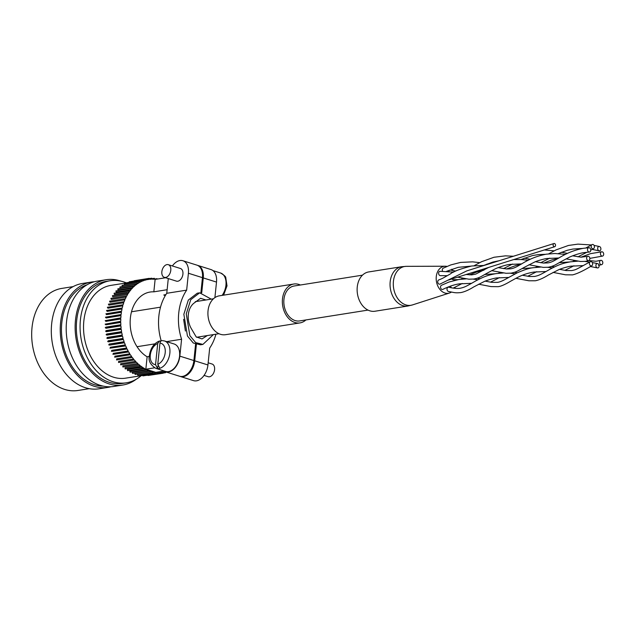 <?xml version="1.0" encoding="UTF-8"?>
<svg xmlns="http://www.w3.org/2000/svg" width="634" height="634" viewBox="0 0 634 634"><rect width="100%" height="100%" fill="white"/><g stroke="black" fill="none" stroke-linecap="round" stroke-linejoin="round"><path stroke-width="0.95" d="M207.286 335.568L202.016 338.928L196.183 336.892L191.682 329.22A17.681 12.934 -99 0 1 194.408 302.83L200.55 298.305L205.963 299.969M165.878 294.636L163.81 294.969A34.26 25.059 81 0 1 165.165 295.832M163.905 371.064L155.813 372.34L145.844 369.21L154.569 367.823M179.921 376.334A14.772 9.462 -72.5 0 0 180.318 376.477A14.772 9.462 -72.5 0 0 194.701 360.809L196.382 344.516M189.257 371.999A13.663 8.757 -72.5 0 0 193.956 360.928L195.676 344.278M163.485 370.763A14.772 9.462 -72.5 0 0 165.458 371.809L179.509 376.224A14.772 9.462 -72.5 0 0 193.893 360.556L195.573 344.238M201.731 292.734L203.268 277.922A14.772 9.462 -72.5 0 0 197.745 265.408A14.772 9.462 -72.5 0 0 197.34 265.289M215.94 334.197A47.566 34.791 81 0 1 209.688 348.082L207.936 364.97A14.772 9.462 107.5 0 1 193.56 380.638L180.318 376.477M197.745 265.408L210.987 269.569A14.772 9.462 107.5 0 1 216.503 282.082L214.902 297.623M161.202 340.846A47.566 34.791 -99 0 1 166.766 293.288L186.658 290.142L188.409 273.246A14.772 9.462 -72.5 0 0 182.885 260.733A14.772 9.462 -72.5 0 0 172.377 265.963M168.287 278.58L166.766 293.288M165.64 277.747L155.124 279.412L153.84 291.83L167.13 289.722M185.413 331.027L183.622 319.322M200.899 292.71L202.452 277.66A14.772 9.462 -72.5 0 0 196.936 265.147L182.885 260.733M186.658 290.142A47.566 34.791 81 0 0 181.586 339.245L179.842 356.142A14.772 9.462 -72.5 0 1 165.458 371.809M155.322 279.38A46.971 34.355 81 0 0 154.823 279.325L154.379 278.31L153.983 279.245A46.971 34.355 81 0 0 152.263 279.174L151.772 278.199L151.431 279.182A46.971 34.355 81 0 0 149.719 279.285L149.172 278.358L148.895 279.38A46.971 34.355 81 0 0 148.118 279.491A46.971 34.355 81 0 0 147.207 279.649L146.62 278.77L146.391 279.824A46.971 34.355 81 0 0 144.734 280.268L144.108 279.435L143.942 280.521A46.971 34.355 81 0 0 142.325 281.131L141.659 280.363L141.556 281.464A46.971 34.355 81 0 0 139.995 282.241L139.29 281.536L139.242 282.653A46.971 34.355 81 0 0 137.737 283.588L136.999 282.946L137.023 284.08A46.971 34.355 81 0 0 135.581 285.165L134.82 284.603L134.899 285.728A46.971 34.355 81 0 0 133.536 286.964L132.744 286.473L132.894 287.598A46.971 34.355 81 0 0 131.61 288.977L130.802 288.565L131.008 289.683A46.971 34.355 81 0 0 129.811 291.188L128.987 290.855L129.257 291.957A46.971 34.355 81 0 0 128.155 293.597L127.323 293.344L127.64 294.422A46.971 34.355 81 0 0 126.649 296.173L125.809 296.007L126.19 297.061A46.971 34.355 81 0 0 125.294 298.923L124.454 298.828L124.89 299.85A46.971 34.355 81 0 0 124.113 301.808L123.273 301.8L123.757 302.783A46.971 34.355 81 0 0 123.099 304.827L122.267 304.906L122.806 305.842A46.971 34.355 81 0 0 122.259 307.966L121.443 308.124L122.021 309.012A46.971 34.355 81 0 0 121.601 311.199L120.801 311.445L121.427 312.277A46.971 34.355 81 0 0 121.134 314.519L120.357 314.836L121.015 315.613A46.971 34.355 81 0 0 120.848 317.896L120.095 318.292L120.793 319.005A46.971 34.355 81 0 0 120.753 321.311L120.032 321.795L120.761 322.437A46.971 34.355 81 0 0 120.848 324.759L120.159 325.313L120.92 325.884A46.971 34.355 81 0 0 121.134 328.206L120.484 328.832L121.268 329.339A46.971 34.355 81 0 0 121.601 331.645L120.991 332.335L121.799 332.763A46.971 34.355 81 0 0 122.259 335.053L121.696 335.806L122.513 336.155A46.971 34.355 81 0 0 123.099 338.413L122.576 339.23L123.408 339.491A46.971 34.355 81 0 0 124.113 341.702L123.646 342.566L124.486 342.756A46.971 34.355 81 0 0 125.302 344.904L124.882 345.823L125.722 345.926A46.971 34.355 81 0 0 126.649 347.995L126.293 348.969L127.125 348.985A46.971 34.355 81 0 0 128.155 350.974L127.854 351.981L128.686 351.918A46.971 34.355 81 0 0 129.811 353.82L129.574 354.858L130.39 354.715A46.971 34.355 81 0 0 131.61 356.506L131.428 357.576L132.229 357.346A46.971 34.355 81 0 0 133.544 359.026L133.417 360.12L134.194 359.811A46.971 34.355 81 0 0 135.589 361.364L135.525 362.474L136.278 362.085A46.971 34.355 81 0 0 137.744 363.512L137.744 364.629L138.474 364.17A46.971 34.355 81 0 0 139.995 365.446L140.059 366.579L140.756 366.04A46.971 34.355 81 0 0 142.333 367.173L142.46 368.299L143.118 367.688A46.971 34.355 81 0 0 144.742 368.671L144.924 369.788L145.543 369.107A46.971 34.355 81 0 0 147.215 369.931L147.453 371.041L148.031 370.296A46.971 34.355 81 0 0 149.727 370.961L150.028 372.047L150.551 371.239A46.971 34.355 81 0 0 150.773 371.31A46.971 34.355 81 0 0 152.271 371.738L152.628 372.8L153.103 371.936A46.971 34.355 81 0 0 154.831 372.261L155.243 373.291L155.671 372.38A46.971 34.355 81 0 0 157.398 372.538L157.866 373.529L158.231 372.57A46.971 34.355 81 0 0 159.95 372.554L160.465 373.505L160.782 372.507A46.971 34.355 81 0 0 162.478 372.317L163.049 373.228L163.303 372.19A46.971 34.355 81 0 0 164.975 371.833L165.585 372.681L165.728 371.889M157.153 279.087L157.002 278.675L156.757 279.15M153.84 291.83A34.26 25.059 81 0 0 150.107 292.036A34.26 25.059 81 0 0 130.192 320.479A34.26 25.059 81 0 0 147.128 356.791L145.844 369.21M126.752 282.875L110.895 285.387A46.971 34.355 81 0 0 83.553 329.014A46.971 34.355 81 0 0 113.549 377.206A46.971 34.355 81 0 0 125.595 378.165L142.769 375.447M150.028 372.047L135.137 374.409L134.836 373.315L149.727 370.961M147.453 371.041L132.569 373.402L132.324 372.293L147.215 369.931M144.924 369.788L130.041 372.15L129.851 371.033L144.742 368.671M142.46 368.299L127.569 370.66L127.442 369.535L142.333 367.173M140.059 366.579L125.167 368.94L125.112 367.807L139.995 365.446M137.744 364.629L122.853 366.991L122.853 365.866L137.744 363.512M135.525 362.474L120.634 364.835L120.698 363.726L135.589 361.364M133.417 360.12L118.526 362.482L118.653 361.38L133.544 359.026M131.428 357.576L116.537 359.938L116.727 358.86L131.61 356.506M129.574 354.858L114.683 357.219L114.928 356.173L129.811 353.82M128.686 351.918L113.795 354.279L127.854 351.981M112.963 354.343L113.272 353.336L128.155 350.974M127.125 348.985L112.234 351.347L126.293 348.969M111.402 351.323L111.758 350.356L126.649 347.995M125.722 345.926L109.991 348.185L124.882 345.823M109.991 348.185L110.411 347.258L125.302 344.904M124.486 342.756L109.595 345.118L123.646 342.566M108.755 344.928L109.222 344.056L124.113 341.702M123.408 339.491L108.525 341.853L107.693 341.583L122.576 339.23M107.693 341.583L108.208 340.767L123.099 338.413M122.513 336.155L107.629 338.516L106.805 338.168L121.696 335.806M106.805 338.168L107.368 337.415L122.259 335.053M121.799 332.763L106.908 335.124L106.108 334.697L120.991 332.335M106.108 334.697L106.718 334.007L121.601 331.645M121.268 329.339L106.377 331.693L105.593 331.194L120.484 328.832M105.593 331.194L106.243 330.568L121.134 328.206M120.92 325.884L106.029 328.246L105.268 327.667L120.159 325.313M105.268 327.667L105.957 327.12L120.848 324.759M120.761 322.437L105.878 324.798L105.141 324.148L120.032 321.795M105.141 324.148L120.753 321.311M120.793 319.005L105.91 321.367L105.204 320.653L120.095 318.292M105.204 320.653L120.848 317.896M121.015 315.613L106.132 317.975L105.466 317.198L120.357 314.836M105.466 317.198L121.134 314.519M121.427 312.277L106.536 314.638L105.918 313.806L120.801 311.445M105.918 313.806L121.601 311.199M122.021 309.012L107.138 311.373L106.552 310.486L121.443 308.124M106.552 310.486L122.259 307.966M122.806 305.842L107.915 308.203L107.376 307.268L122.267 304.906M123.757 302.783L108.874 305.144L108.382 304.161L123.273 301.8M124.89 299.85L109.999 302.212L109.571 301.19L124.454 298.828M126.19 297.061L111.299 299.414L110.918 298.36L125.809 296.007M127.64 294.422L112.757 296.783L112.432 295.698L127.323 293.344M129.257 291.957L114.366 294.319L114.096 293.217L128.987 290.855M131.008 289.683L116.117 292.036L115.911 290.927L130.802 288.565M132.894 287.598L118.003 289.96L117.861 288.835L132.744 286.473M134.899 285.728L120.008 288.09L119.929 286.956L134.82 284.603M137.023 284.08L122.132 286.433L122.116 285.308L136.999 282.946M139.242 282.653L137.055 283.002M141.556 281.464L139.535 281.781M143.942 280.521L142.056 280.822M146.391 279.824L144.615 280.101M141.144 375.7A51.663 37.786 -99 0 1 126.332 382.809A51.663 37.786 -99 0 1 113.082 381.755A51.663 37.786 -99 0 1 80.09 328.745A51.663 37.786 -99 0 1 110.157 280.751A51.663 37.786 -99 0 1 123.408 281.805A51.663 37.786 -99 0 1 126.443 282.923M110.157 280.751L106.433 281.337A51.663 37.786 81 0 0 76.365 329.331A51.663 37.786 81 0 0 109.357 382.342A51.663 37.786 81 0 0 122.616 383.396L126.332 382.809M120.706 281.084A53.311 38.991 81 0 0 119.85 280.799A53.311 38.991 81 0 0 106.179 279.713A53.311 38.991 81 0 0 75.153 329.236A53.311 38.991 81 0 0 109.199 383.935A53.311 38.991 81 0 0 122.869 385.02A53.311 38.991 81 0 0 136.262 379.227M106.179 279.713L97.248 281.131A53.311 38.991 81 0 0 66.221 330.647A53.311 38.991 81 0 0 100.259 385.345A53.311 38.991 81 0 0 113.938 386.439L122.869 385.02M87.024 284.809A51.663 37.786 81 0 0 61.641 334.855A51.663 37.786 81 0 0 94.474 384.703A51.663 37.786 81 0 0 103.08 386.098M160.751 372.594L162.478 372.317M158.128 372.847L159.95 372.554M155.457 372.847L157.398 372.538M152.739 372.594L154.831 372.261M152.628 372.8L137.737 375.162L137.38 374.1L152.271 371.738M149.362 356.435L147.128 356.791M164.333 277.335L176.466 281.147A6.633 4.248 -72.5 0 0 182.925 274.118A6.633 4.248 -72.5 0 0 180.444 268.499L168.303 264.679A6.633 4.248 -72.5 0 0 161.852 271.717A6.633 4.248 -72.5 0 0 164.333 277.335A6.633 4.248 -72.5 0 0 170.784 270.298A6.633 4.248 -72.5 0 0 168.303 264.679M166.607 341.623L181.586 339.245M179.573 356.181A14.368 9.209 -72.5 0 0 174.199 344.008L164.491 340.957A14.368 9.209 107.5 0 1 169.857 353.13A14.368 9.209 107.5 0 1 159.871 368.291A14.368 9.209 107.5 0 1 157.636 368.639A14.368 9.209 107.5 0 1 155.869 368.37L165.585 371.421A14.368 9.209 -72.5 0 0 179.573 356.181M159.871 368.291L157.779 364.288L159.958 343.152C160.299 341.243 161.226 340.418 162.724 340.68M201.002 292.71L202.523 278.033A13.663 8.757 -72.5 0 0 202.515 274.189M155.869 368.37C150.258 364.78 148.11 360.492 149.434 355.5C150.48 348.256 153.793 343.43 159.372 341.029L160.489 341.037A14.368 9.209 107.5 0 1 161.274 340.83M159.372 341.029L157.723 343.509L155.544 364.645L157.636 368.639L157.914 365.937M160.489 341.037L160.426 341.686M208.166 362.799L212.121 364.043A6.633 4.248 107.5 0 1 214.593 369.654A6.633 4.248 107.5 0 1 208.142 376.691L204.069 375.415M211.249 299.137L199.67 292.821L197.253 293.209L188.322 300.072L183.844 314.274L187.45 336.02L193.283 343.01L200.487 344.793L202.904 344.413L213.389 334.601M199.67 292.821L190.739 299.692L186.261 313.893L189.859 335.632L195.692 342.622L202.904 344.413M140.011 374.797L140.36 375.653L155.243 373.291M142.69 375.288L142.975 375.891L157.866 373.529M145.384 375.51L160.465 373.505M148.087 375.471L163.049 373.228M163.081 373.077L165.585 372.681M165.656 372.269L166.504 372.134M154.704 279.039L157.002 278.675M152.009 278.683L154.379 278.31M149.315 278.595L151.772 278.199M134.281 280.727L149.172 278.358M131.666 281.409L146.62 278.77M129.138 282.344L129.217 281.797L144.108 279.435M126.697 283.533L126.768 282.724L141.659 280.363M124.359 284.951L124.399 283.897L139.29 281.536M94.292 281.758A53.311 38.991 81 0 0 91.288 282.075A53.311 38.991 81 0 0 60.262 331.598A53.311 38.991 81 0 0 94.308 386.296A53.311 38.991 81 0 0 107.978 387.382A53.311 38.991 81 0 0 110.934 386.748M91.288 282.075L82.357 283.485A53.311 38.991 81 0 0 51.33 333.008A53.311 38.991 81 0 0 85.376 387.707A53.311 38.991 81 0 0 99.047 388.8L107.978 387.382M89.299 388.674L77.942 390.473A51.663 37.786 -99 0 1 64.692 389.419A51.663 37.786 -99 0 1 31.7 336.408A51.663 37.786 -99 0 1 61.767 288.415L73.124 286.616M305.905 319.94A19.678 14.392 -99 0 1 299.977 322.904L225.53 334.697A19.678 14.392 -99 0 1 220.481 334.3A19.678 14.392 -99 0 1 207.92 314.107A19.678 14.392 -99 0 1 219.372 295.824L293.811 284.024A19.678 14.392 -99 0 1 298.86 284.428A19.678 14.392 -99 0 1 300.365 285.007M299.977 322.904A19.678 14.392 -99 0 1 294.929 322.5A19.678 14.392 -99 0 1 282.36 302.307A19.678 14.392 -99 0 1 293.811 284.024M368.013 310.097L299.66 320.931A17.681 12.934 -99 0 1 295.127 320.566A17.681 12.934 -99 0 1 283.834 302.426A17.681 12.934 -99 0 1 294.128 285.997L362.474 275.164M369.836 310.826A19.892 14.55 81 0 0 374.94 311.239L407.86 306.016A19.892 14.55 -99 0 1 402.756 305.612A19.892 14.55 -99 0 1 390.053 285.197A19.892 14.55 -99 0 1 401.631 266.724L368.711 271.938A19.892 14.55 81 0 0 357.132 290.42A19.892 14.55 81 0 0 369.836 310.826M451.416 292.092A13.655 9.986 -99 0 1 449.506 293.011A13.655 9.986 -99 0 1 444.909 292.995A13.655 9.986 -99 0 1 436.184 278.223A13.655 9.986 -99 0 1 445.258 266.217A13.655 9.986 -99 0 1 446.994 266.407M451.773 269.181A13.655 9.986 -99 0 1 453.009 270.615M455.188 287.289A13.655 9.986 -99 0 1 454.729 288.28M484.154 265.432L471.847 265.979C460.466 268.816 453.342 271.447 450.473 273.864C442.183 278.564 442.873 278.326 438.815 279.911A2.187 1.601 81 0 0 437.745 282.035A2.187 1.601 81 0 0 439.132 284.151A2.187 1.601 81 0 0 439.893 284.143L466.854 270.861L553.95 243.527A1.633 1.197 81 0 0 553.125 245.104A1.633 1.197 81 0 0 554.164 246.689A1.633 1.197 81 0 0 554.71 246.697A1.633 1.197 81 0 0 555.535 245.12A1.633 1.197 81 0 0 554.488 243.527A1.633 1.197 81 0 0 553.95 243.527M440.456 271.36A2.187 1.601 81 0 0 440.012 271.297A2.187 1.601 81 0 0 438.617 273.27A2.187 1.601 81 0 0 440.02 275.592A2.187 1.601 81 0 0 440.464 275.655L447.263 275.695M503.412 272.961L496.05 273.619C486.761 275.275 483.148 277.185 476.205 280.664C465.316 286.948 464.413 287.273 460.213 288.248C457.312 288.716 453.484 288.367 448.721 287.21A2.187 1.601 81 0 0 447.018 288.85A2.187 1.601 81 0 0 448.523 291.505C454.657 292.551 454.776 293.154 460.894 292.575C464.651 291.822 468.994 289.904 473.923 286.814L484.019 281.639C486.825 280.236 494.75 278.057 496.731 277.946L508.69 277.43M466.196 278.857L458.826 279.515L449.007 282.027L441.454 285.276A2.187 1.601 81 0 0 440.543 286.822A2.187 1.601 81 0 0 441.193 288.946A2.187 1.601 81 0 0 442.841 289.373C449.062 286.346 454.618 284.5 459.515 283.842L471.466 283.327M452.034 278.92A2.187 1.601 81 0 0 452.969 279.665A2.187 1.601 81 0 0 453.413 279.721L457.978 279.657M450.687 286.045A2.187 1.601 81 0 0 451.368 287.741M479.716 262.642L472.631 261.85L460.593 262.413L450.774 264.925L443.221 268.166A2.187 1.601 81 0 0 442.31 269.712A2.187 1.601 81 0 0 442.556 271.217M455.806 271.083L450.489 270.1A2.187 1.601 81 0 0 448.832 271.479M588.019 260.55A2.187 1.601 -99 0 1 586.632 258.434A2.187 1.601 -99 0 1 587.702 256.318A2.187 1.601 -99 0 1 588.463 256.31A2.187 1.601 -99 0 1 589.85 258.426A2.187 1.601 -99 0 1 588.78 260.55A2.187 1.601 -99 0 1 588.019 260.55M588.907 251.999A2.187 1.601 -99 0 1 587.504 249.669A2.187 1.601 -99 0 1 588.899 247.704A2.187 1.601 -99 0 1 589.343 247.759A2.187 1.601 -99 0 1 590.745 250.089A2.187 1.601 -99 0 1 589.351 252.055A2.187 1.601 -99 0 1 588.907 251.999M599.114 266.264A2.187 1.601 -99 0 1 597.41 267.913A2.187 1.601 -99 0 1 595.905 265.258A2.187 1.601 -99 0 1 597.608 263.609A2.187 1.601 -99 0 1 599.114 266.264M592.639 264.227A2.187 1.601 -99 0 1 591.728 265.773A2.187 1.601 -99 0 1 590.08 265.345A2.187 1.601 -99 0 1 589.43 263.221A2.187 1.601 -99 0 1 590.341 261.676A2.187 1.601 -99 0 1 591.99 262.104A2.187 1.601 -99 0 1 592.639 264.227M602.292 251.833A2.187 1.601 -99 0 1 603.695 254.163A2.187 1.601 -99 0 1 602.3 256.128A2.187 1.601 -99 0 1 601.856 256.073A2.187 1.601 -99 0 1 600.453 253.743A2.187 1.601 -99 0 1 601.848 251.777A2.187 1.601 -99 0 1 602.292 251.833M601.412 260.384A2.187 1.601 -99 0 1 602.799 262.5A2.187 1.601 -99 0 1 601.729 264.616A2.187 1.601 -99 0 1 600.969 264.624A2.187 1.601 -99 0 1 599.582 262.508A2.187 1.601 -99 0 1 600.652 260.384A2.187 1.601 -99 0 1 601.412 260.384M591.197 246.119A2.187 1.601 -99 0 1 592.108 244.573A2.187 1.601 -99 0 1 593.765 245.001A2.187 1.601 -99 0 1 594.407 247.125A2.187 1.601 -99 0 1 593.495 248.671A2.187 1.601 -99 0 1 591.847 248.243A2.187 1.601 -99 0 1 591.197 246.119M597.672 248.156A2.187 1.601 -99 0 1 599.376 246.507A2.187 1.601 -99 0 1 600.881 249.162A2.187 1.601 -99 0 1 599.178 250.81A2.187 1.601 -99 0 1 597.672 248.156M207.936 364.97L194.701 360.809M216.503 282.082L203.268 277.922M202.452 277.66L188.409 273.246M193.893 360.556L179.842 356.142M157.779 364.288A11.055 7.085 -72.5 0 0 165.197 352.718A11.055 7.085 -72.5 0 0 159.958 343.152M157.723 343.509A11.055 7.085 -72.5 0 0 150.306 355.08A11.055 7.085 -72.5 0 0 155.544 364.645M222.146 295.381A14.368 9.209 -72.5 0 0 225.942 285.173A14.368 9.209 -72.5 0 0 220.577 273.008C224.238 275.219 225.973 276.789 225.775 277.716L227.012 285.871L223.596 295.151M445.258 266.217L406.354 266.343A19.654 14.376 81 0 0 393.286 283.628A19.654 14.376 81 0 0 405.847 304.899A19.654 14.376 81 0 0 412.465 304.922L407.86 306.016M213.444 298.788L195.288 301.665M160.505 307.173L131.507 311.769M218.976 333.714L196.603 337.264M154.823 343.882L137.039 346.703M148.118 279.491L147.191 279.634M162.169 340.593L164.491 340.957M220.577 273.008L212.961 270.607M406.354 266.343L401.631 266.724M449.506 293.011L412.465 304.922M558.934 257.99L546.976 258.506C545.406 258.521 536.847 260.867 534.541 262.088L523.977 267.493C515.077 272.517 516.155 271.843 511.139 273.143L506.083 273.286L491.667 270.663M484.487 269.791L481.499 269.672M565.401 254.408L554.948 253.513L546.294 254.179C525.158 258.3 518.842 267.96 510.457 268.808L506.629 268.99L498.229 267.619M600.652 260.384L595.992 261.271L588.796 260.542L585.586 261.343L580.53 261.493L566.114 258.862M587.702 256.318L581.069 257.19L572.668 255.819M440.012 271.297L453.738 272.105M466.093 274.506L471.641 274.887L475.714 274.118L488.687 267.421M521.711 263.895L509.76 264.41C505.75 264.75 496.565 268.008 494.465 269.26L487.847 272.763C480.929 276.519 480.192 277.684 473.923 279.039L468.867 279.19L457.645 277.161M588.899 247.704L583.518 248.282C562.382 252.403 556.066 262.056 547.681 262.912L543.425 263.062L535.445 261.715M528.185 260.312L521.703 259.552L513.77 259.544M589.351 252.055L584.199 252.609C580.197 252.95 571.004 256.207 568.912 257.467L562.295 260.962C555.368 264.719 554.631 265.884 548.362 267.239L543.306 267.389L528.891 264.766M583.137 265.63L571.179 266.145C569.189 266.264 561.272 268.436 558.467 269.838L548.37 275.021C543.433 278.104 539.09 280.03 535.342 280.775L528.907 280.783L515.87 278.302M577.859 261.16L570.489 261.818C561.201 263.482 557.587 265.384 550.645 268.864C539.764 275.148 538.852 275.481 534.652 276.448L529.541 276.519L522.432 275.251M597.41 267.913L590.317 266.502M540.636 267.065L533.265 267.714C529.596 268.055 524.191 269.783 517.043 272.913L505.663 279.15C502.239 281.06 499.489 282.122 497.428 282.352L491.818 282.36L485.208 281.155M477.941 279.745L473.233 279.134M545.914 271.534L533.955 272.041C522.955 273.951 518.081 277.185 510.742 281.147C505.044 284.563 500.828 286.402 498.118 286.679L491.065 286.6L478.646 284.198M590.341 261.676C574.673 270.298 576.354 269.537 571.876 270.552L566.257 270.567L559.648 269.355M552.388 267.944L547.673 267.334M591.728 265.773C583.589 270.742 577.202 273.777 572.557 274.879L565.504 274.799L553.094 272.398M520.95 264.33L516.092 265.44L506.558 268.982M500.091 272.343L498.427 273.294M532.417 267.857L522.083 268.578M601.848 251.777L590.531 253.64L580.998 257.182M574.531 260.55L572.874 261.493M602.3 256.128L589.85 258.387M453.247 288.074L462.273 283.485M484.867 274.482L495.194 273.761M517.225 272.826L514.356 272.343M569.641 261.961L559.307 262.682M536.713 271.685L527.694 276.273M601.729 264.616L598.536 265.408M470.999 266.122L458.239 267.318L446.598 271.312M545.438 254.321L538.543 254.575L532.505 255.557L521.045 259.512M592.108 244.573L585.887 247.957M499.037 260.756L492.824 262.072L483.821 265.408M467.416 274.094L466.267 274.538M530.246 259.29L524.199 258.149M513.389 256.255L505.441 255.851L493.997 257.261L481.586 261.707L474.224 265.654M582.662 248.425L572.946 249.043L567.271 250.272L558.269 253.608M549.733 258.149L540.715 262.738M599.376 246.507L594.058 245.413M591.379 244.946L577.986 244.122L568.444 245.461L556.026 249.907L548.664 253.862M592.085 249.4L599.178 250.81M486.975 264.045L487.918 264.251M503.491 268.634L512.518 264.045M544.337 249.947L554.156 250.842M561.423 252.253L567.47 253.386M577.939 256.841L586.957 252.245M590.745 250.113L593.495 248.671M535.651 267.397L537.315 266.446M543.782 263.086L551.54 260.059L558.174 258.434M461.203 279.19L462.868 278.247M469.334 274.879L477.061 271.867L483.726 270.235M490.47 282.178L499.497 277.581M551.58 266.438L554.449 266.922M564.91 270.377L573.936 265.781M477.133 278.239L480.001 278.722M510.457 273.238L515.165 273.848M584.897 261.438L589.612 262.048M592.291 262.524L597.608 263.609M447.945 280.204L554.71 246.697"/></g></svg>

